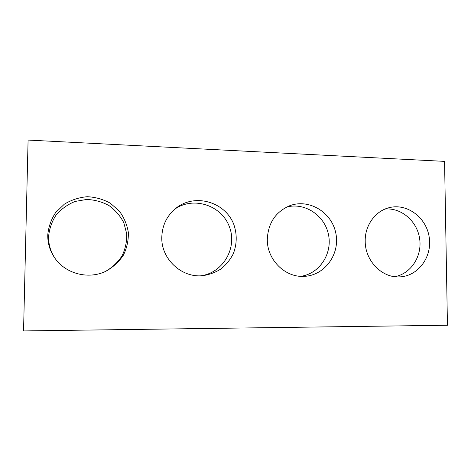 <?xml version="1.0" encoding="UTF-8"?>
<svg xmlns="http://www.w3.org/2000/svg" width="471" height="471" viewBox="0 0 471 471"><rect width="100%" height="100%" fill="white"/><g stroke="black" fill="none" stroke-linecap="round" stroke-linejoin="round"><path stroke-width="0.71" d="M23.55 330.93L447.45 325.249L444.559 161.376L28.089 140.07L23.55 330.93M385.031 209.059C401.363 207.499 417.2 221.235 419.643 238.726C422.304 256.189 410.977 273.769 394.78 276.689M365.202 241.105C364.86 225.326 375.416 210.878 389.287 207.646C407.209 203.025 426.532 217.649 429.24 237.408C432.313 257.119 417.895 276.512 399.284 276.901C381.687 277.884 364.984 260.528 365.202 241.105M286.668 207.046C304.849 202.147 324.725 215.465 328.481 234.599C332.567 253.669 319.509 273.733 300.816 276.33M267.304 239.227C268.134 223.007 275.594 211.844 289.689 205.745C308.947 198.356 331.731 212.156 335.799 233.11C340.321 253.975 324.778 275.635 304.113 276.353C285.014 277.684 266.845 259.58 267.304 239.227M174.8 209.136C193.469 196.018 221.411 205.274 229.283 226.492C237.714 247.493 223.278 272.956 200.705 275.794M161.794 237.207C162.218 225.126 167.046 215.371 176.289 207.929C195.359 192.939 225.585 202.147 233.91 224.708C237.172 234.487 236.966 244.161 233.304 253.734C230.266 259.656 226.174 264.72 221.017 268.923C215.382 272.474 209.248 274.728 202.612 275.682C181.547 278.002 161.035 258.92 161.794 237.207M55.095 258.432C50.65 251.797 48.484 244.52 48.59 236.607C49.325 228.765 51.851 221.529 56.173 214.9C61.389 208.936 67.694 204.449 75.083 201.447L86.693 199.445C94.647 199.786 102.089 201.829 109.019 205.58C115.348 210.196 120.282 215.93 123.832 222.783L126.705 233.751C126.958 241.411 125.439 248.729 122.148 255.712C117.903 262.2 112.369 267.434 105.539 271.402M47.754 235.023C48.525 226.904 51.151 219.421 55.631 212.574L64.362 204.167C71.409 199.898 79.046 197.414 87.27 196.713C95.501 197.114 103.184 199.28 110.32 203.207L119.304 211.067C124.056 217.525 127.07 224.667 128.359 232.497C128.548 240.422 126.893 247.97 123.408 255.152C118.939 261.817 113.146 267.157 106.022 271.178C88.848 279.756 65.646 274.016 54.783 257.996C49.991 251.043 47.648 243.383 47.754 235.023"/></g></svg>
